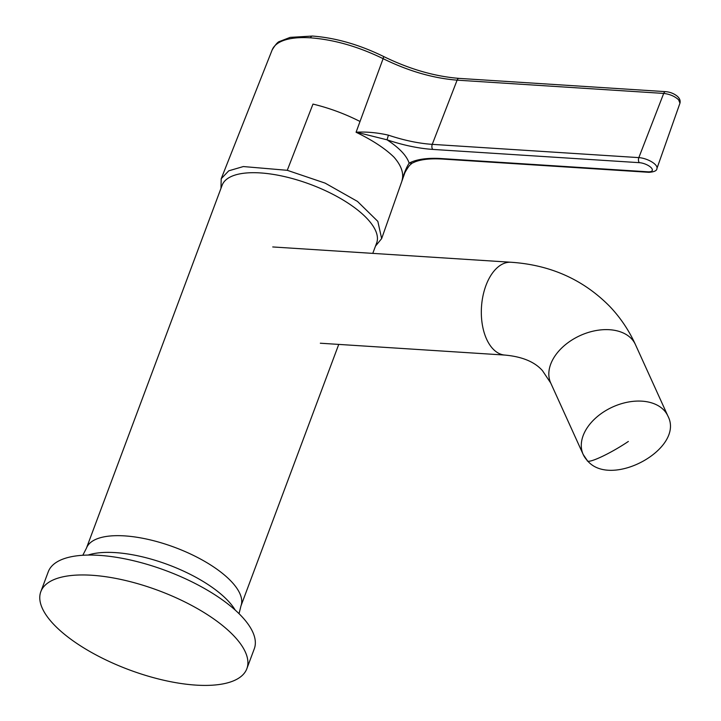 <?xml version="1.0" encoding="UTF-8"?>
<svg xmlns="http://www.w3.org/2000/svg" width="721" height="721" viewBox="0 0 721 721"><rect width="100%" height="100%" fill="white"/><g stroke="black" fill="none" stroke-linecap="round" stroke-linejoin="round"><path stroke-width="1.08" d="M246.852 668.691L254.288 648.801A109.971 42.26 -159.5 0 0 241.382 616.067A109.971 42.26 -159.5 0 0 131.555 560.271A109.971 42.26 -159.5 0 0 48.271 571.771L40.827 591.662A109.971 42.26 -159.5 0 0 53.733 624.395A109.971 42.26 -159.5 0 0 163.559 680.191A109.971 42.26 -159.5 0 0 246.852 668.691A109.971 42.26 -159.5 0 0 233.946 635.967A109.971 42.26 -159.5 0 0 124.12 580.171A109.971 42.26 -159.5 0 0 40.827 591.662M372.775 253.377L376.65 243.004A82.482 31.697 -159.5 0 0 366.971 218.463A82.482 31.697 -159.5 0 0 284.606 176.609A82.482 31.697 -159.5 0 0 222.14 185.234L86.43 548.194L82.807 555.269M220.977 188.352L221.203 178.736L228.773 170.805L243.338 166.551L287.264 170.309L312.977 104.085C329.299 108.033 344.98 113.837 360.022 121.479L383.112 58.662C358.4 46.604 334.193 39.655 310.499 37.825A83.014 31.904 -159.5 0 0 272.132 49.992C275.413 44.603 277.927 41.755 279.667 41.439L290.148 37.375L312.454 36.05A3.668 2.091 93.7 0 0 310.499 37.825M287.264 170.309L325.135 183.125L357.481 201.42L377.84 221.383L381.652 238.597L375.488 246.113M648.035 171.823A9.166 3.524 -159.5 0 0 651.207 167.732A9.166 3.524 -159.5 0 0 639.356 162.676L432.78 149.409A87.061 33.454 20.5 0 1 387.024 139.811C399.317 147.913 406.698 155.691 409.149 163.144L412.07 163.198L409.483 165.469C406.085 170.075 403.931 174.058 403.021 177.429L402.156 180.061C404.13 172.959 406.464 167.326 409.149 163.144A87.061 33.454 20.5 0 1 441.459 158.566L648.035 171.823A3.668 2.091 93.7 0 0 648.99 172.319C654.326 171.913 656.975 170.643 656.93 168.48A12.834 4.93 20.5 0 0 655.416 164.703A12.834 4.93 20.5 0 0 638.833 157.62L663.699 93.424A3.668 2.091 -86.3 0 1 665.645 91.648L459.07 78.382C434.466 76.408 409.204 69.063 383.275 56.337C359.202 44.603 335.589 37.834 312.454 36.05M404.166 174.446L402.156 180.061M401.967 180.674C404.075 173.518 401.417 165.686 393.999 157.169C385.149 148.517 372.505 140.216 356.075 132.258L356.904 132.168C367.097 131.7 377.606 132.691 388.421 135.16A83.393 32.048 -159.5 0 0 432.249 144.353L457.114 80.157C433.06 78.238 408.392 71.073 383.112 58.662A3.668 0.991 -63.3 0 0 383.275 56.337M388.421 135.16L387.024 139.811L356.904 132.322M360.022 121.479L356.075 132.258M665.645 91.648C669.944 92 673.784 93.487 677.145 96.109C679.651 98.236 680.588 100.598 679.957 103.175L678.596 99.777C674.721 96.244 669.755 94.127 663.699 93.424L457.114 80.157A3.668 2.091 -86.3 0 1 459.07 78.382M338.744 344.404L240.949 605.964A82.482 31.697 -159.5 0 0 231.27 581.423A82.482 31.697 -159.5 0 0 148.905 539.578A82.482 31.697 -159.5 0 0 86.43 548.194M235.208 610.083A87.07 33.463 -159.5 0 0 227.917 600.683A87.07 33.463 -159.5 0 0 88.061 555.071M628.361 441.45C609.497 454.149 586.831 464.531 587.155 460.331L587.336 460.611C611.075 489.289 685.22 448.453 667.88 415.999A46.514 31.048 155.6 0 0 663.915 410.15A46.514 31.048 155.6 0 0 607.992 409.33A46.514 31.048 155.6 0 0 583.19 454.482A46.514 31.048 155.6 0 0 587.155 460.331M550.736 383.04L542.453 370.63C534.676 361.843 522.193 356.661 505.006 355.083A46.514 26.551 93.7 0 1 492.948 348.883A46.514 26.551 93.7 0 1 482.989 295.817A46.514 26.551 93.7 0 1 510.964 262.255C550.483 264.877 583.487 279.667 609.966 306.632C620.52 317.808 629.009 330.452 635.426 344.566A46.514 31.048 155.6 0 0 631.461 338.708A46.514 31.048 155.6 0 0 575.529 337.888A46.514 31.048 155.6 0 0 550.736 383.04L583.19 454.482L587.336 460.611M432.78 149.409A3.668 2.091 -86.3 0 1 432.23 144.407A3.668 2.091 -86.3 0 1 432.249 144.353L638.833 157.62A3.668 2.091 -86.3 0 0 638.806 157.674A3.668 2.091 -86.3 0 0 639.356 162.676M441.459 158.566A3.668 2.091 93.7 0 0 442.415 159.053C430.933 158.377 421.884 159.278 415.269 161.765L412.07 163.198M240.949 605.964L239.039 613.688M635.426 344.566L667.88 415.999M510.964 262.255L272.745 246.952M505.006 355.083L320.331 343.223M679.957 103.175L656.93 168.48M272.132 49.992L221.203 178.736M648.99 172.319L442.415 159.053M404.679 173.283L381.652 238.597"/></g></svg>
